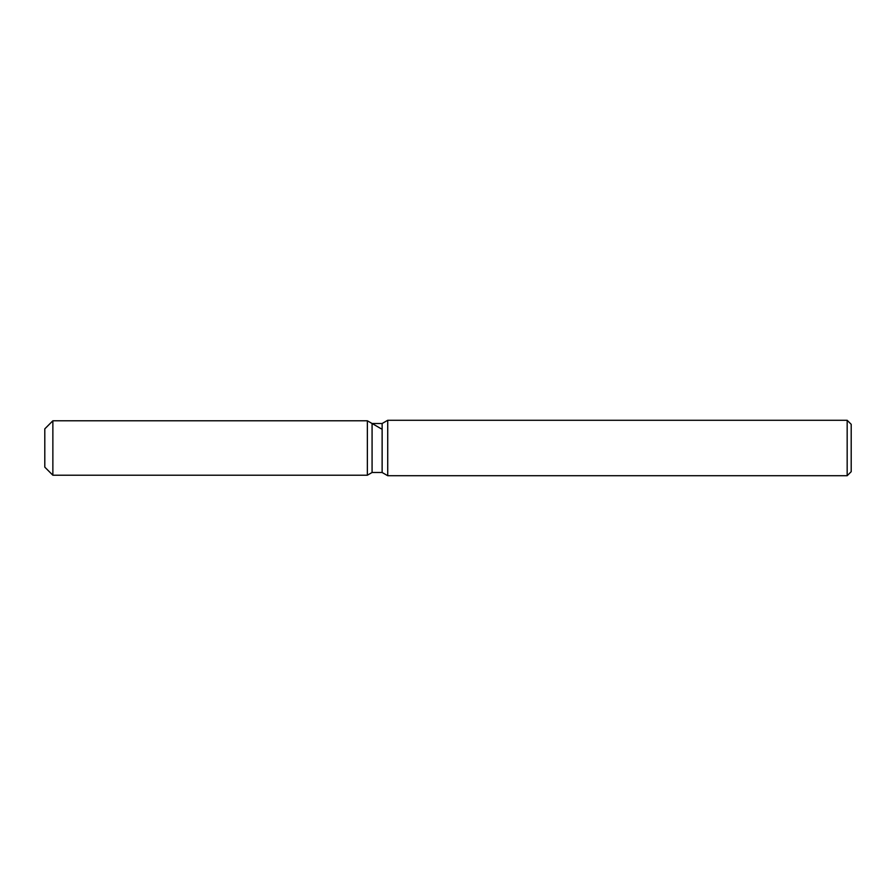<?xml version="1.0" encoding="UTF-8"?>
<svg xmlns="http://www.w3.org/2000/svg" width="896" height="896" viewBox="0 0 896 896"><rect width="100%" height="100%" fill="white"/><g stroke="black" fill="none" stroke-linecap="round" stroke-linejoin="round"><path stroke-width="1.34" d="M372.075 423.506L372.075 472.494L367.36 475.216L52.864 475.216L44.8 467.152L44.8 428.848L52.864 420.784L367.36 420.784L372.075 423.506L382.133 423.506L387.722 420.28L847.168 420.28L851.2 424.312L851.2 471.688L847.168 475.72L387.722 475.72L382.133 472.494L372.075 472.494L367.36 475.216L367.36 420.784L381.326 428.848M382.133 472.494L382.133 423.506M387.722 475.72L387.722 420.28M847.168 475.72L847.168 420.28M367.36 475.216L367.36 420.784M52.864 475.216L52.864 420.784M44.8 467.152L44.8 428.848"/></g></svg>
